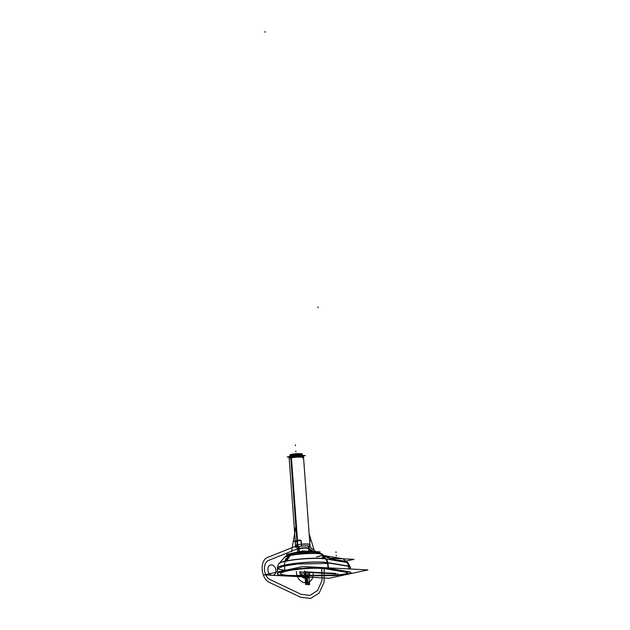 <?xml version="1.0" encoding="UTF-8"?>
<svg xmlns="http://www.w3.org/2000/svg" width="630" height="630" viewBox="0 0 630 630"><rect width="100%" height="100%" fill="white"/><g stroke="black" fill="none" stroke-linecap="round" stroke-linejoin="round"><path stroke-width="0.94" d="M298.675 548.431L298.919 551.77M308.574 547.612L308.637 548.447L305.054 548.013L298.927 548.643L298.864 547.809L298.927 548.643L297.431 549.273L297.368 548.431M299.155 548.344L299.4 551.667M295.541 545.69L295.541 545.69A7.261 0.961 -4.2 0 1 297.769 544.745M298.581 546.494L299.069 547.549M298.037 546.596L298.234 548.533A6.205 0.819 -4.2 0 1 305.077 547.785A6.205 0.819 -4.2 0 1 309.204 548.25A6.205 0.819 -4.2 0 1 308.653 548.643M297.147 544.871A7.261 0.961 -4.2 0 1 305.424 543.989A7.261 0.961 -4.2 0 1 309.984 544.627L310.133 546.73L309.109 546.95M309.881 544.808A7.19 0.953 175.8 0 0 301.455 544.359A7.19 0.953 -4.2 0 1 309.881 544.808A7.19 0.953 175.8 0 0 301.455 544.359A7.19 0.953 -4.2 0 1 309.921 544.753M307.905 548.139A5.615 0.748 -4.2 0 1 307.086 548.344A5.615 0.748 -4.2 0 0 308.424 547.919A5.615 0.748 -4.2 0 1 307.086 548.344A5.615 0.748 -4.2 0 0 308.424 547.919M297.344 547.021L300.085 546.43M295.265 541.957L295.675 547.565L298.124 547.037M301.597 546.289L301.187 540.674M295.635 545.415L295.391 542.068L297.195 540.635L301.085 540.839L301.337 544.241L301.085 540.839L301.337 544.241L301.085 540.839L297.195 540.635L295.391 542.068L295.635 545.415M295.242 540.957L289.068 456.837A7.19 0.953 -4.2 0 1 291.296 455.97L297.959 546.612A7.19 0.953 -4.2 0 0 295.722 547.47M289.186 457.537L289.068 456.852L290.981 456.057L291.044 456.868L289.186 457.537M309.676 541.131L309.968 544.477M297.218 544.997L297.344 546.738A7.19 0.953 -4.2 0 1 305.274 545.871A7.19 0.953 -4.2 0 1 310.062 546.423L303.408 455.781A7.19 0.953 -4.2 0 0 298.62 455.238A7.19 0.953 -4.2 0 0 290.69 456.104L290.816 457.852M290.824 457.955L297.202 544.863M309.322 546.911A7.19 0.953 -4.2 0 1 308.787 547.068M294.879 456.348L291.044 456.868L290.981 456.057L298.833 455.254L303.408 455.805L303.416 456.789C303.258 456.065 300.408 455.915 294.879 456.348M295.368 542.17L294.139 541.202L300.061 539.926L301.29 540.894M303.589 457.569A7.261 0.961 175.8 0 0 298.51 457.097A7.261 0.961 175.8 0 0 290.769 457.971M303.51 457.459A7.19 0.953 175.8 0 0 298.699 456.978A7.19 0.953 175.8 0 0 291.107 457.782A7.19 0.953 175.8 0 0 289.209 458.506M291.391 457.837A7.261 0.961 175.8 0 0 289.146 458.632M302.809 455.451L305.259 455.584L303.424 455.978M298.628 455.238L293.407 455.64M289.461 456.49L287.209 456.97L289.083 457.073M309.645 540.713L310.748 540.477L309.653 541.327M289.926 455.025L291.58 454.332L291.635 455.136L289.981 455.876L289.926 455.025A6.205 0.819 -4.2 0 1 291.848 454.262L291.966 455.852M297.447 549.462A6.205 0.819 -4.2 0 1 296.832 549.163A6.205 0.819 -4.2 0 1 298.762 548.415M301.857 455.34C302.668 454.403 299.825 454.254 293.312 454.899L291.635 455.136L291.58 454.332L298.344 453.639L302.298 454.112A6.205 0.819 -4.2 0 0 298.163 453.624A6.205 0.819 -4.2 0 0 291.32 454.372L291.438 455.947M367.936 569.914L329.332 578.23L264.198 574.867L302.802 566.543L367.936 569.914M328.12 568.252A27.326 3.622 175.8 0 0 284.476 570.827A27.326 3.622 175.8 0 0 293.233 575.922A27.326 3.622 175.8 0 1 284.476 570.827A27.326 3.622 175.8 0 1 328.12 568.252A27.326 3.622 175.8 0 0 284.476 570.827A27.326 3.622 175.8 0 0 293.233 575.922A27.326 3.622 175.8 0 1 284.476 570.827A27.326 3.622 175.8 0 1 328.12 568.252M295.131 575.907L331.301 575.537M331.908 575.529A13.443 1.78 175.8 0 0 347.051 574.072A13.443 1.78 175.8 0 0 349.682 571.867A13.443 1.78 175.8 0 1 347.051 574.072A13.443 1.78 175.8 0 1 331.908 575.529A13.443 1.78 175.8 0 0 347.051 574.072A13.443 1.78 175.8 0 0 349.682 571.867A13.443 1.78 175.8 0 1 347.051 574.072A13.443 1.78 175.8 0 1 331.908 575.529A13.443 1.78 175.8 0 0 350.934 572.638M349.264 571.788L328.537 568.315M332.766 575.056L296.234 575.434M280.61 573.631A24.184 3.205 175.8 0 0 294.557 575.45A24.184 3.205 -4.2 0 1 286.776 570.945A24.184 3.205 -4.2 0 1 325.379 568.654A24.184 3.205 175.8 0 0 298.148 569.181A24.184 3.205 175.8 0 0 280.602 573.576M325.797 568.717L346.524 572.19M333.231 575.056A10.293 1.362 175.8 0 0 344.744 573.954A10.293 1.362 175.8 0 0 346.941 572.268A10.293 1.362 -4.2 0 1 344.744 573.954A10.293 1.362 -4.2 0 1 333.231 575.056A10.293 1.362 175.8 0 0 344.744 573.954A10.293 1.362 175.8 0 0 346.941 572.268A10.293 1.362 -4.2 0 1 344.744 573.954A10.293 1.362 -4.2 0 1 333.231 575.056A10.293 1.362 175.8 0 0 347.76 572.906M293.793 575.584L334.01 575.166M296.242 575.544A24.184 3.205 -4.2 0 1 280.61 573.694A24.184 3.205 -4.2 0 1 299.439 569.173A24.184 3.205 -4.2 0 1 326.623 569M346.949 572.379L325.387 568.772M346.272 572.268A10.293 1.362 -4.2 0 1 347.823 572.867A10.293 1.362 -4.2 0 1 332.774 575.182M347.815 572.749A10.293 1.362 175.8 0 0 347.091 572.308M277.42 572.016L277.326 568.039A27.043 3.583 -4.2 0 1 297.084 563.141A27.043 3.583 -4.2 0 1 327.45 562.574M295.139 576.017A27.334 3.622 -4.2 0 1 277.46 573.899A27.334 3.622 -4.2 0 1 298.841 568.803A27.334 3.622 -4.2 0 1 329.482 568.614M327.868 562.653L327.97 563.503M327.553 563.433L297.139 564.008L282.831 566.331L277.35 568.914L277.326 568.055M347.13 562.448A11.308 1.496 -4.2 0 1 348.004 562.787A11.308 1.496 175.8 0 0 347.13 562.448L325.552 558.826L327.891 562.763L328.482 567.874L327.876 562.755A6.292 5.481 -80.5 0 0 326.08 558.999A6.292 5.481 99.5 0 1 327.876 562.755L327.474 562.692A27.043 3.583 175.8 0 0 297.092 563.259A27.043 3.583 175.8 0 0 277.334 568.165A27.043 3.583 -4.2 0 1 296.557 563.322A27.043 3.583 -4.2 0 1 326.875 562.606M277.334 568.291C278.137 564.685 278.743 563.047 279.169 563.377A25.113 3.331 -4.2 0 1 298.904 559.125A25.113 3.331 -4.2 0 1 325.474 558.755L347.028 562.362A6.292 5.481 -80.5 0 1 349.036 566.417L327.474 562.81A6.292 5.481 -80.5 0 0 325.474 558.755M277.334 568.165C278.066 564.811 278.649 563.251 279.066 563.488A25.2 3.339 -4.2 0 1 285.595 561.157A25.2 3.339 -4.2 0 1 325.56 558.834A25.2 3.339 175.8 0 0 285.595 561.157A25.2 3.339 -4.2 0 1 325.56 558.834A25.2 3.339 -4.2 0 0 285.595 561.157L289.745 555.195A18.9 2.504 -4.2 0 1 309.157 553.109A18.9 2.504 -4.2 0 1 322.206 554.203A18.9 2.504 175.8 0 0 309.157 553.109A18.9 2.504 175.8 0 0 289.745 555.195A18.9 2.504 175.8 0 0 284.847 556.944A18.9 2.504 -4.2 0 1 289.745 555.195L285.595 561.157L289.745 555.195A18.9 2.504 -4.2 0 1 312.59 553.053A18.9 2.504 -4.2 0 1 321.804 555.219A18.9 2.504 175.8 0 0 312.59 553.053A18.9 2.504 175.8 0 0 289.745 555.195A18.9 2.504 175.8 0 1 312.59 553.053A18.9 2.504 175.8 0 1 321.804 555.219M348.13 562.897A11.395 1.512 175.8 0 0 348.099 562.866A11.395 1.512 175.8 0 0 346.492 562.393M348.099 562.866L346.547 561.558A9.93 1.315 175.8 0 0 345.831 561.275M346.744 562.409L346.216 561.928M346.65 562.007L348.059 562.826M348.611 566.228A6.292 5.481 -80.5 0 0 346.697 562.362L325.97 558.897L322.985 556.188L325.97 558.897L346.697 562.362L345.484 561.259L346.697 562.362A6.292 5.481 99.5 0 1 348.611 566.228L348.925 568.929L348.611 566.228A6.292 5.481 -80.5 0 0 346.697 562.362L345.484 561.259L346.697 562.362A6.292 5.481 99.5 0 1 348.611 566.228L348.925 568.929L348.611 566.228L327.876 562.755L348.611 566.228M348.004 562.787L350.264 566.929A13.159 1.74 175.8 0 0 349.02 566.307M331.309 575.655A13.443 1.78 175.8 0 0 350.973 572.623A13.443 1.78 175.8 0 0 348.933 571.859M350.516 569.016L350.248 566.811A13.151 1.74 175.8 0 0 349.012 566.181L327.45 562.566L328.135 568.37L349.697 571.977M350.957 572.505A13.443 1.78 175.8 0 0 349.8 571.89M332.687 575.647L292.47 576.056M349.335 568.953L349.004 566.173M322.206 555.786L325.639 558.904L347.193 562.511L343.082 558.778L321.52 555.172A20.932 2.772 -4.2 0 0 321.41 555.156A6.292 5.324 98 0 0 324.041 556.471L325.513 556.762M324.6 556.558L331.459 558.912L345.484 561.259L331.459 558.912L345.484 561.259L331.459 558.912L324.6 556.558L331.459 558.912M284.957 556.826L284.39 557.463L289.824 555.085L289.414 555.668C297.675 553.794 314.764 552.833 320.489 553.928L322.08 554.101A18.774 2.489 -4.2 0 0 308.55 553.022A18.774 2.489 -4.2 0 0 289.052 555.25L284.469 561.511A25.326 3.355 -4.2 0 1 325.671 558.936M278.956 563.622L284.965 556.81A18.774 2.489 -4.2 0 1 290.658 554.904L286.634 561.047A25.326 3.355 -4.2 0 0 278.956 563.622A25.326 3.355 -4.2 0 0 278.877 563.708M329.34 558.07A25.578 3.394 -4.2 0 0 325.482 556.44A6.292 5.324 98 0 1 324.041 556.471M329.128 558.085L353.958 559.369L345.854 561.117M346.642 561.637A10.025 1.331 175.8 0 0 345.917 561.346M331.6 558.936L331.183 558.865M322.095 557.424L324.702 558.054M292.47 553.534A6.292 4.245 78.8 0 0 290.524 555.109A18.987 2.52 -4.2 0 0 284.76 557.054C287.264 555.014 288.997 554.038 289.942 554.124M284.847 556.944C287.052 555.14 288.579 554.25 289.438 554.274A16.089 2.134 -4.2 0 1 291.682 553.699A16.089 2.134 -4.2 0 1 317.276 552.226M291.595 553.731L294.73 552.723L291.595 553.731A6.292 4.528 77.8 0 0 289.832 555.077A6.292 4.528 -102.2 0 1 291.603 553.731A6.292 4.528 77.8 0 0 289.832 555.077A6.292 4.528 -102.2 0 1 291.603 553.731A6.292 4.528 -102.2 0 0 289.832 555.077L285.516 561.275L289.832 555.077M291.107 553.825A6.292 4.788 76.8 0 0 288.91 555.455M322.308 554.29A18.987 2.52 -4.2 0 1 321.985 555.243M321.694 555.416A18.987 2.52 -4.2 0 1 316.591 556.888M317.378 552.242L313.496 551.644A11.797 1.567 -4.2 0 0 294.249 552.833L290.926 553.88A16.215 2.15 -4.2 0 1 317.378 552.242A16.215 2.15 -4.2 0 1 318.016 552.36M314.858 551.974A11.915 1.583 175.8 0 0 306.274 551.455A11.915 1.583 175.8 0 0 294.651 552.754A11.915 1.583 -4.2 0 1 313.598 551.659A11.915 1.583 175.8 0 0 294.651 552.754A11.915 1.583 175.8 0 0 292.989 553.172A11.915 1.583 -4.2 0 1 294.651 552.754L291.682 553.699A16.089 2.134 -4.2 0 1 309.873 551.888A16.089 2.134 -4.2 0 1 319.434 553.321A16.089 2.134 175.8 0 0 309.873 551.888A16.089 2.134 175.8 0 0 291.682 553.699L294.651 552.754A11.915 1.583 -4.2 0 1 306.274 551.455A11.915 1.583 -4.2 0 1 314.858 551.974A11.915 1.583 175.8 0 0 306.274 551.455A11.915 1.583 175.8 0 0 294.651 552.754L291.682 553.699A16.089 2.134 175.8 0 1 309.873 551.888A16.089 2.134 175.8 0 1 319.434 553.321M313.519 551.644L293.068 553.148M289.335 554.305L293.092 553.14A11.797 1.567 -4.2 0 1 295.25 552.612L292.304 553.581A16.215 2.15 -4.2 0 0 289.335 554.305A16.215 2.15 -4.2 0 0 288.721 554.51M288.635 554.542L286.555 554.431L302.746 550.943L320.142 551.848L317.882 552.329M299.155 551.722L298.911 548.391M297.187 540.54L291.115 457.892M302.589 458.081A7.19 0.953 175.8 0 0 300.62 456.978A7.19 0.953 175.8 0 0 291.107 457.782A7.19 0.953 -4.2 0 1 300.62 456.978A7.19 0.953 -4.2 0 1 302.589 458.081A7.19 0.953 175.8 0 0 300.62 456.978A7.19 0.953 175.8 0 0 291.107 457.782M306.078 571.875L304.747 571.804L304.952 574.591L306.282 574.662L306.078 571.875L304.747 571.804L304.952 574.591L306.282 574.662L304.952 574.591L305.558 574.623L305.353 571.835L304.739 571.804L304.944 574.591L305.558 574.623L305.353 571.835L304.739 571.804L305.148 577.387L305.763 577.419L305.558 574.623L304.944 574.591L305.148 577.387L305.763 577.419L305.558 574.623L304.944 574.591L305.156 577.387L306.487 577.458L306.282 574.662L304.952 574.591L305.156 577.387L306.487 577.458M295.848 450.985L295.911 451.875L295.848 450.985M298.297 546.541L298.817 547.596L298.297 546.541M305.755 577.419L305.55 574.623L304.991 575.151L305.117 576.836L305.755 577.419L305.55 574.623L304.991 575.151L305.117 576.836L305.755 577.419L305.211 571.827L304.786 572.355L304.912 574.04L305.55 574.623L305.345 571.835L304.786 572.355L304.912 574.04L305.55 574.623L304.936 574.591L305.141 577.387L305.739 577.419L305.534 574.623L304.936 574.591L305.141 577.387L305.739 577.419M307.479 578.592L307.755 582.309L307.479 578.592M306.377 576.261L305.211 578.474L305.479 582.191L306.983 584.545L309.59 584.679L308.983 576.395L306.377 576.261L305.211 578.474L305.479 582.191L306.983 584.545L309.59 584.679L308.983 576.395L306.377 576.261M290.981 456.041L297.636 546.675L290.981 456.041M297.195 540.635L295.391 542.068L297.195 540.635L301.085 540.839L297.195 540.635M309.149 578.679L307.645 576.324L305.038 576.19L305.644 584.475L308.251 584.609L309.417 582.396L309.149 578.679L307.645 576.324L305.038 576.19L305.644 584.475L308.251 584.609L309.417 582.396L309.149 578.679M305.148 571.827L304.723 571.804L304.944 574.591L305.542 574.623L305.4 572.394L304.802 572.363L304.959 574.599L304.747 571.804L304.952 574.591L305.55 574.623L305.377 572.394L304.77 572.363L304.936 574.591L304.723 571.804L305.723 571.851L304.739 571.804L305.723 571.851L304.739 571.804L304.944 574.591L305.55 574.623L305.353 571.835L304.739 571.804L304.944 574.591L305.558 574.623L305.353 571.835L304.731 571.804L305.353 571.835L304.731 571.804L304.928 574.591L305.566 574.623L305.361 571.835L304.739 571.804L305.361 571.835L304.747 572.245L335.979 573.859L335.947 573.418L304.715 571.804L304.747 572.245L335.979 573.859L335.947 573.418L304.715 571.804L305.148 571.827L304.723 571.804L304.936 574.591L305.353 574.615L305.148 571.827L304.723 571.804L305.361 571.835L304.747 572.245L335.979 573.859L335.947 573.418L304.715 571.804L304.747 572.245L335.979 573.859L335.947 573.418L304.715 571.804L304.936 574.591L305.566 574.623L305.329 571.835L304.731 571.804L304.936 574.591L305.534 574.623L305.4 572.386L304.731 571.804L304.936 574.591L305.534 574.623L305.4 572.386L304.802 572.363L304.959 574.599L305.542 574.623L305.337 571.835L304.755 571.804L304.959 574.599L305.542 574.623L305.337 571.835L304.755 571.804L304.959 574.599L305.558 574.623L305.361 571.835L304.731 571.804L305.322 571.835L304.786 571.804L304.991 574.599L305.511 574.623L305.306 571.835L304.786 571.804L304.991 574.599L305.511 574.623L305.306 571.835L304.731 571.804L305.306 571.835M306.479 580.395L305.038 576.19L305.644 584.475L306.479 580.395L305.038 576.19L305.644 584.475L306.479 580.395L307.92 584.593L307.314 576.308L306.479 580.395L307.92 584.593L307.314 576.308L306.479 580.395M295.462 445.741L295.391 444.851L295.462 445.741M300.219 571.567C300.518 579.403 310.07 579.899 309.212 572.032C310.07 579.899 300.518 579.403 300.219 571.567M305.526 580.34L305.211 578.474L305.526 580.34M308.574 546.816A6.205 0.819 175.8 0 0 307.668 546.029A6.205 0.819 175.8 0 0 301.589 546.186A6.205 0.819 175.8 0 1 307.668 546.029A6.205 0.819 175.8 0 1 308.574 546.816A6.205 0.819 175.8 0 0 307.668 546.029A6.205 0.819 175.8 0 0 301.589 546.186M294.557 575.45A24.184 3.205 -4.2 0 1 286.776 570.945A24.184 3.205 -4.2 0 1 325.379 568.654A24.184 3.205 175.8 0 0 286.776 570.945A24.184 3.205 175.8 0 0 294.557 575.45A24.184 3.205 -4.2 0 1 286.776 570.945A24.184 3.205 -4.2 0 1 325.379 568.654M327.466 562.692A27.043 3.583 175.8 0 0 287.311 564.637A27.043 3.583 175.8 0 0 285.996 570.166A27.043 3.583 -4.2 0 1 287.311 564.637A27.043 3.583 -4.2 0 1 327.466 562.692A27.043 3.583 175.8 0 0 287.311 564.637A27.043 3.583 175.8 0 0 285.996 570.166M328.482 567.874L327.876 562.755A6.292 5.481 99.5 0 0 326.08 558.999A6.292 5.481 99.5 0 1 327.876 562.755L328.482 567.874M325.97 558.897L322.985 556.188L325.97 558.897L346.697 562.362L325.97 558.897M317.355 556.621A18.9 2.504 175.8 0 0 321.599 555.329A18.9 2.504 -4.2 0 1 317.355 556.621A18.9 2.504 175.8 0 0 321.599 555.329M300.439 597.177L310.558 598.5L319.19 593.019L324.127 582.136L324.127 568.614L324.127 582.136L319.19 593.019L310.558 598.5L300.439 597.177L269.782 582.585L300.439 597.177M315.898 551.628L309.676 546.769L315.898 551.628M296.659 545.793L267.923 557.314C259.292 560.007 260.678 578.97 269.782 582.585C260.678 578.97 259.292 560.007 267.923 557.314L296.659 545.793M268.852 560.306L297.588 548.785L268.852 560.306C262.238 562.37 263.301 576.891 270.27 579.663C263.301 576.891 262.238 562.37 268.852 560.306C262.238 562.37 263.301 576.891 270.27 579.663C263.301 576.891 262.238 562.37 268.852 560.306M308.708 549.447L311.85 551.415L308.708 549.447M321.78 568.425L321.969 580.553L317.662 590.404L309.984 595.405L300.927 594.255L270.27 579.663L300.927 594.255L270.27 579.663L300.927 594.255L309.984 595.405L317.662 590.404L321.969 580.553L321.78 568.425L321.969 580.553L317.662 590.404L309.984 595.405L300.927 594.255L309.984 595.405L317.662 590.404L321.969 580.553L321.78 568.425M267.947 569.898C267.191 563.007 275.562 563.441 275.822 570.308C276.57 577.198 268.207 576.765 267.947 569.898C267.191 563.007 275.562 563.441 275.822 570.308C276.57 577.198 268.207 576.765 267.947 569.898M307.999 571.969C308.621 577.718 301.652 577.356 301.431 571.63C301.652 577.356 308.621 577.718 307.999 571.969M336.2 555.109L336.262 555.991L336.2 555.109M304.739 571.804L304.944 574.591L305.558 574.623L305.353 571.835L304.739 571.804L304.944 574.591L305.558 574.623L305.353 571.835L304.739 571.804L305.361 571.835L304.731 571.804L305.361 571.835L304.731 571.804L305.361 571.835L305.148 574.607L305.361 571.835L304.731 571.804L308.857 572.016L304.715 571.804L308.857 572.016L304.715 571.804L304.936 574.591L305.566 574.623L305.345 571.835L304.731 571.804L304.936 574.591L305.566 574.623L305.345 571.835L304.731 571.804L304.857 573.481L304.66 570.882L304.944 574.591L305.542 574.623L305.4 572.394L304.77 572.363L304.936 574.591L305.353 574.615M304.762 570.874L304.959 573.481L305.377 573.505L304.959 573.481L304.762 570.874M337.554 573.497L337.617 574.387M302.746 571.701C304.314 575.206 305.629 575.277 306.684 571.906C305.629 575.277 304.314 575.206 302.746 571.701M265.041 31.5L265.104 32.39M284.547 565.063L284.744 570.433M285.54 561.094A6.292 4.552 77.7 0 0 284.437 565.331M304.857 573.481L305.337 573.505L304.857 573.481M306.495 571.89L310.803 572.119L306.495 571.89M336.026 552.683L335.955 551.793M348.54 566.338A6.292 5.442 -80.9 0 0 346.713 562.425M318.04 307.794L317.977 306.904M285.335 558.794A6.292 4.481 78 0 0 288.556 557.085M296.084 524.814L291.556 551.667L296.084 524.814M309.149 548.384L313.622 551.51L309.149 548.384M314.606 551.557L309.149 533.949L314.606 551.557M291.848 553.66A6.292 4.497 78 0 0 289.784 555.258M296.352 571.371C296.903 585.939 314.677 586.861 313.079 572.237C314.677 586.861 296.903 585.939 296.352 571.371M309.613 572.056C310.543 580.608 300.148 580.072 299.825 571.552C300.148 580.072 310.543 580.608 309.613 572.056M304.896 571.812L305.928 571.867L304.896 571.812L305.928 571.867L304.896 571.812L305.101 574.599L306.133 574.654L305.928 571.867L306.133 574.654L305.101 574.599L304.896 571.812M304.904 571.851L305.109 574.639L305.731 574.67L305.526 571.883L304.904 571.851L305.109 574.639L305.731 574.67L305.526 571.883L304.904 571.851L305.109 574.639L305.731 574.67L305.526 571.883L304.904 571.851L305.109 574.639L305.731 574.67L305.526 571.883L304.904 571.851M304.802 571.804L305.29 571.827L304.802 571.804L305.29 571.827L304.802 571.804L305.007 574.599L305.495 574.623L305.29 571.827C304.975 572.788 304.605 572.764 304.156 571.772C304.605 572.764 304.975 572.788 305.274 571.827L305.495 574.623L305.007 574.599L304.802 571.804M305.928 574.647L305.723 571.851L305.928 574.647L304.944 574.591L305.928 574.647M308.598 547.95L308.842 551.258M297.392 548.769L297.636 552.045M309.283 546.053L309.078 546.478M309.606 545.391L309.968 544.659M302.298 454.112L302.361 454.97M350.272 567.055L347.902 562.7M322.072 554.085L323.804 555.55M321.867 553.935L318.993 552.589M313.598 551.659C307.928 551.124 301.636 551.478 294.738 552.731"/></g></svg>
